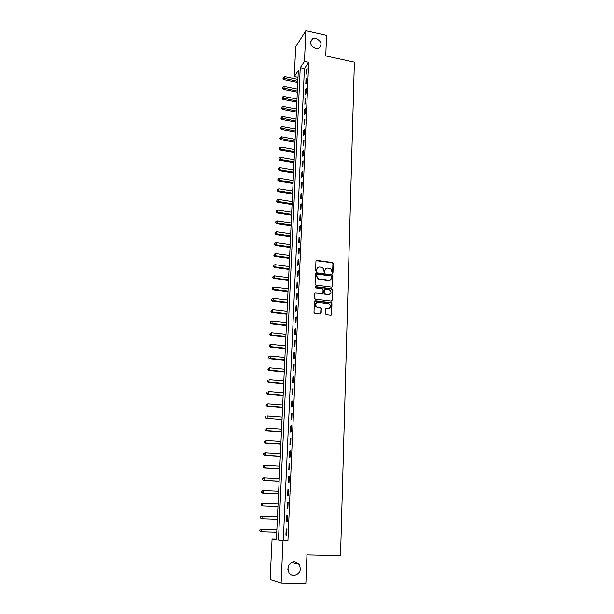 <?xml version="1.0" encoding="UTF-8"?>
<svg xmlns="http://www.w3.org/2000/svg" width="614" height="614" viewBox="0 0 614 614"><rect width="100%" height="100%" fill="white"/><g stroke="black" fill="none" stroke-linecap="round" stroke-linejoin="round"><path stroke-width="0.92" d="M332.335 273.414L332.965 272.869L333.272 263.483L332.55 262.508L316.862 260.351L315.957 261.119L315.596 270.567L316.179 271.273L316.816 270.728L316.862 269.508C317.1 267.796 318.067 266.975 319.764 267.029L321.506 267.297C322.941 267.85 323.685 268.886 323.747 270.421L324.284 272.347L324.913 271.802L324.959 270.582C325.19 268.886 326.149 268.057 327.83 268.111L329.549 268.379C330.984 268.917 331.729 269.96 331.798 271.495L332.335 273.414M332.542 273.407L332.942 263.721L332.22 262.746L316.118 260.651M316.41 271.258L316.862 269.508M324.499 272.332L324.959 270.582M294.436 561.687C288.526 563.092 286.715 566.837 289.002 572.916C290.222 574.65 291.842 575.564 293.86 575.64C299.847 574.121 301.604 570.329 299.148 564.258L294.436 561.687M316.018 38.398L312.733 38.72C309.172 42.42 310.131 45.666 315.604 48.468L318.735 48.207C322.442 44.553 321.536 41.284 316.018 38.398M325.42 313.662L326.264 314.675L330.693 315.189L331.598 314.383L331.951 303.684L331.337 302.733L315.32 300.76L314.406 301.566L313.992 312.334L314.844 313.347L320.239 313.977L321.153 313.163L321.314 308.558L320.723 307.614L317.116 307.038C314.852 304.774 315.143 303.216 317.983 302.364L329.004 303.776C331.322 306.01 331.053 307.576 328.214 308.466L326.487 308.259L325.581 309.065L325.42 313.662M305.856 30.7L326.541 35.351L325.765 55.935L354.378 62.144L340.54 555.547L306.946 554.803L305.872 583.3L281.112 583.024L270.129 579.509L272.079 538.954L276.4 539.652L298.32 70.541L294.267 76.558L295.695 46.779L305.856 30.7L304.475 61.385L300.246 67.67L278.464 539.982L283.008 540.719L281.112 583.024M308.688 62.283L304.406 68.545L283.315 540.12L287.928 540.857L308.688 62.283L304.475 61.385M287.928 540.857L283.008 540.719M331.621 287.122L332.519 286.339L332.865 275.824L332.182 274.849L316.387 272.754L315.481 273.537L315.074 284.113L315.719 285.073L331.621 287.122M332.412 289.693L332.059 300.3L331.161 301.09L315.381 299.171L314.537 298.158L314.713 293.584L315.627 292.786L322.035 293.584L322.941 292.794L323.048 289.777L322.404 288.818L315.404 287.889L315.596 286.669L331.76 288.733L332.412 289.693L332.059 300.3M306.424 69.305L306.217 74.094L306.931 73.066L307.146 68.269L306.424 69.305L307.092 69.451M305.987 79.298L305.772 84.118L306.493 83.105L306.708 78.277L305.987 79.298L306.655 79.436M305.542 89.352L305.335 94.203L306.048 93.221L306.263 88.355L305.542 89.352L306.217 89.49M305.097 99.476L304.882 104.357L305.603 103.398L305.818 98.501L305.097 99.476L305.772 99.606M304.651 109.668L304.437 114.588L305.158 113.644L305.373 108.716L304.651 109.668L305.327 109.799M304.199 119.93L303.984 124.88L304.705 123.959L304.92 119.001L304.199 119.93L304.874 120.06M303.746 130.26L303.523 135.241L304.252 134.343L304.467 129.354L303.746 130.26L304.421 130.383M303.285 140.66L303.063 145.679L303.792 144.804L304.014 139.777L303.285 140.66L303.968 140.783M302.825 151.136L302.602 156.186L303.331 155.334L303.554 150.269L302.825 151.136L303.508 151.259M302.357 161.682L302.134 166.762L302.863 165.941L303.086 160.837L302.357 161.682L303.047 161.797M301.896 172.296L301.666 177.415L302.395 176.617L302.625 171.483L301.896 172.296L302.579 172.411M301.42 182.987L301.198 188.145L301.927 187.362L302.157 182.197L301.42 182.987L302.111 183.102M300.952 193.755L300.722 198.944L301.451 198.192L301.681 192.988L300.952 193.755L301.643 193.863M300.469 204.592L300.238 209.819L300.975 209.09L301.205 203.848L300.469 204.592L301.167 204.7M299.993 215.506L299.755 220.771L300.492 220.073L300.722 214.793L299.993 215.506L300.691 215.614M299.509 226.497L299.271 231.8L300.008 231.125L300.246 225.806L299.509 226.497L300.208 226.604M299.018 237.572L298.78 242.914L299.525 242.261L299.755 236.904L299.018 237.572L299.724 237.672M298.527 248.716L298.289 254.096L299.033 253.475L299.264 248.079L298.527 248.716L299.233 248.816M298.036 259.945L297.798 265.363L298.534 264.764L298.772 259.331L298.036 259.945L298.742 260.044M297.537 271.25L297.299 276.707L298.036 276.139L298.281 270.667L297.537 271.25L298.25 271.342M297.038 282.64L296.792 288.135L297.537 287.59L297.775 282.079L297.038 282.64L297.752 282.732M296.531 294.106L296.286 299.647L297.03 299.125L297.276 293.584L296.531 294.106L297.245 294.198M296.025 305.665L295.779 311.237L296.524 310.745L296.769 305.158L296.025 305.665L296.739 305.749M295.511 317.3L295.265 322.91L296.009 322.457L296.255 316.824L295.511 317.3L296.232 317.377M294.996 329.02L294.743 334.676L295.495 334.246L295.741 328.574L294.996 329.02L295.718 329.096M294.474 340.824L294.221 346.519L294.973 346.119L295.227 340.409L294.474 340.824L295.204 340.9M293.952 352.712L293.699 358.453L294.451 358.085L294.697 352.329L293.952 352.712L294.682 352.789M293.423 364.693L293.17 370.472L293.922 370.135L294.175 364.34L293.423 364.693L294.16 364.762M292.893 376.758L292.632 382.583L293.392 382.276L293.646 376.436L292.893 376.758L293.63 376.827M292.356 388.915L292.095 394.779L292.855 394.503L293.108 388.624L292.356 388.915L293.093 388.977M291.819 401.157L291.558 407.067L292.31 406.829L292.571 400.904L291.819 401.157L292.556 401.218M291.274 413.498L291.013 419.446L291.773 419.239L292.034 413.268L291.274 413.498L292.018 413.552M290.729 425.924L290.46 431.918L291.22 431.742L291.489 425.732L290.729 425.924L291.473 425.978M290.176 438.442L289.908 444.49L290.668 444.344L290.936 438.289L290.176 438.442L290.929 438.496M289.616 451.06L289.347 457.154L290.115 457.039L290.384 450.937L289.616 451.06L290.376 451.106M289.056 463.77L288.787 469.91L289.555 469.833L289.823 463.677L289.056 463.77L289.816 463.816M288.496 476.579L288.227 482.757L288.987 482.719L289.263 476.525L288.496 476.579L289.255 476.617M287.928 489.481L287.651 495.713L288.419 495.713L288.695 489.465L287.928 489.481L288.695 489.519M287.352 502.49L287.076 508.76L287.843 508.799L288.119 502.505L287.352 502.49L288.119 502.521M286.776 515.591L286.5 521.915L287.268 521.984L287.544 515.645L286.776 515.591M286.193 528.792L285.917 535.17L286.684 535.278L286.968 528.884L286.193 528.792M287.82 569.232L288.795 565.103M276.423 539.077L272.079 538.954M297.997 77.333L294.267 76.558M331.345 288.918L332.174 289.025M304.406 68.545L300.246 67.67M283.315 540.12L278.464 539.982M287.076 508.76L287.843 508.791M286.5 521.915L287.268 521.938M285.917 535.17L286.692 535.193M325.842 268.686L324.637 270.812M317.73 267.627L316.548 269.738M331.982 287.083L332.535 276.047L331.852 275.08L315.665 273.038M331.621 276.638L331.038 275.939L317.3 274.136L316.671 274.681L316.617 275.978L318.75 279.071L328.713 280.421C330.401 280.468 331.36 279.639 331.583 277.927L331.621 276.638M330.301 280.122L328.383 280.644L318.436 279.293L316.302 276.2L316.348 274.911M331.499 301.067L331.729 300.499M322.404 293.546L314.928 293.047M332.082 289.908L331.238 288.902L315.059 286.899M328.651 294.405C331.514 293.484 331.744 291.926 329.334 289.724L325.174 289.14L324.276 289.931L324.169 292.947L325.006 293.952L328.321 294.613L329.895 294.19M324.484 289.394L324.276 289.931M328.321 294.613L324.476 294.114L323.839 293.154L323.946 290.146M329.403 308.274L325.827 308.481M316.394 302.786C314.736 304.306 314.875 305.787 316.801 307.238L317.806 307.23M320.577 313.946L320.992 308.758L320.401 307.814L317.484 307.43M331.007 315.166L331.614 303.884L331 302.932L314.637 301.006M297.905 79.352L284.627 76.62L284.528 78.592L283.875 79.582L297.759 82.422M283.277 78.078L283.323 77.287L283.023 78.477L283.277 78.078L297.813 81.309M283.323 77.287L284.627 76.62M283.875 79.582L283.023 78.477M297.445 89.176L284.121 86.482L284.021 88.462L283.369 89.437L297.306 92.23M282.77 87.948L282.808 87.157L282.509 88.339L282.77 87.948L297.353 91.141M282.808 87.157L284.121 86.482M283.369 89.437L282.509 88.339M296.984 99.054L283.614 96.413L283.514 98.401L282.862 99.361L296.846 102.108M282.256 97.879L282.302 97.081L281.995 98.263L282.256 97.879L296.892 101.041M282.302 97.081L283.614 96.413M282.862 99.361L281.995 98.263M296.524 109.008L283.1 106.406L283 108.409L282.348 109.346L296.378 112.047M281.742 107.88L281.78 107.074L281.481 108.256L281.742 107.88L296.424 111.004M281.78 107.074L283.1 106.406M282.348 109.346L281.481 108.256M296.055 119.024L282.586 116.46L282.486 118.487L281.826 119.4L295.91 122.056M281.22 117.942L281.266 117.136L280.959 118.31L281.22 117.942L295.956 121.035M281.266 117.136L282.586 116.46M281.826 119.4L280.959 118.31M295.58 129.109L282.072 126.591L281.964 128.625L281.312 129.516L295.441 132.133M280.698 128.08L280.744 127.267L280.437 128.433L280.698 128.08L295.488 131.127M280.744 127.267L282.072 126.591M281.312 129.516L280.437 128.433M295.104 139.255L281.55 136.784L281.442 138.833L280.782 139.7L294.966 142.271M280.176 138.28L280.214 137.459L279.907 138.626L280.176 138.28L295.012 141.297M280.214 137.459L281.55 136.784M280.782 139.7L279.907 138.626M294.628 149.471L281.02 147.045L280.913 149.11L280.26 149.954L294.49 152.479M279.639 148.55L279.685 147.728L279.378 148.887L294.536 151.528M279.685 147.728L281.02 147.045M280.26 149.954L279.378 148.887M294.152 159.763L280.491 157.384L280.383 159.456L279.731 160.277L294.006 162.756M279.109 158.888L279.147 158.059L278.848 159.218L294.052 161.827M279.147 158.059L280.491 157.384M279.731 160.277L278.848 159.218M293.669 170.116L279.961 167.783L279.854 169.871L279.193 170.677L293.523 173.094M278.572 169.295L278.61 168.459L278.311 169.617L293.569 172.196M278.61 168.459L279.961 167.783M279.193 170.677L278.311 169.617M293.177 180.539L279.424 178.252L279.316 180.355L278.656 181.138L293.039 183.509M278.027 179.779L278.073 178.935L277.766 180.086L293.078 182.634M278.073 178.935L279.424 178.252M278.656 181.138L277.766 180.086M292.686 191.038L278.879 188.797L278.771 190.916L278.111 191.675L292.548 193.993M277.482 190.325L277.528 189.48L277.221 190.632L292.586 193.149M277.528 189.48L278.879 188.797M278.111 191.675L277.221 190.632M292.195 201.607L278.342 199.42L278.226 201.546L277.566 202.282L292.057 204.554M276.937 200.955L276.983 200.095L276.676 201.246L292.095 203.725M276.983 200.095L278.342 199.42M277.566 202.282L276.676 201.246M291.696 212.244L277.789 210.103L277.681 212.252L277.021 212.958L291.558 215.184M276.384 211.646L276.43 210.786L276.123 211.93L291.596 214.378M276.43 210.786L277.789 210.103M277.021 212.958L276.123 211.93M291.197 222.959L277.244 220.871L277.129 223.028L276.469 223.711L291.059 225.883M275.832 222.414L275.87 221.554L275.563 222.69L291.097 225.108M275.87 221.554L277.244 220.871M276.469 223.711L275.563 222.69M290.691 233.742L276.684 231.701L276.576 233.88L275.909 234.54L290.552 236.659M275.272 233.259L275.31 232.391L275.003 233.527L290.591 235.906M275.31 232.391L276.684 231.701M275.909 234.54L275.003 233.527M290.184 244.602L276.123 242.614L276.016 244.809L275.348 245.439L290.046 247.503M274.704 244.18L274.75 243.305L274.443 244.433L276.016 244.809L290.084 246.782M274.75 243.305L276.123 242.614M275.348 245.439L274.443 244.433M289.678 255.539L275.563 253.605L275.448 255.808L274.788 256.422L289.539 258.425M274.136 255.178L274.182 254.296L273.875 255.416L275.448 255.808L289.57 257.734M274.182 254.296L275.563 253.605M274.788 256.422L273.875 255.416M289.156 266.553L274.995 264.672L274.888 266.89L274.22 267.474L289.025 269.423M273.568 266.246L273.614 265.355L273.299 266.484L274.888 266.89L289.056 268.763M273.614 265.355L274.995 264.672M274.22 267.474L273.299 266.484M288.641 277.635L274.427 275.809L274.312 278.05L273.644 278.602L288.511 280.498M272.992 277.398L273.038 276.5L272.723 277.62L274.312 278.05L288.534 279.869M273.038 276.5L274.427 275.809M273.644 278.602L272.723 277.62M288.119 288.803L273.852 287.03L273.737 289.286L273.069 289.816L287.989 291.65M272.409 288.626L272.455 287.72L272.14 288.833L273.737 289.286L288.012 291.044M272.455 287.72L273.852 287.03M273.069 289.816L272.14 288.833M287.598 300.046L273.276 298.327L273.161 300.599L272.486 301.106L287.459 302.879M271.825 299.931L271.872 299.026L271.557 300.131L273.161 300.599L287.49 302.311M271.872 299.026L273.276 298.327M272.486 301.106L271.557 300.131M287.068 311.375L272.693 309.709L272.578 311.996L271.902 312.472L286.93 314.191M271.242 311.321L271.288 310.408L270.974 311.513L272.578 311.996L286.961 313.647M271.288 310.408L272.693 309.709M271.902 312.472L270.974 311.513M286.531 322.772L272.102 321.168L271.987 323.471L271.319 323.916L286.4 325.581M270.644 322.787L270.697 321.866L270.383 322.964L271.987 323.471L286.423 325.067M270.697 321.866L272.102 321.168M271.319 323.916L270.383 322.964M285.994 334.262L271.511 332.711L271.396 335.029L270.72 335.451L285.863 337.048M270.053 334.338L270.099 333.41L269.784 334.507L271.396 335.029L285.886 336.564M270.099 333.41L271.511 332.711M270.72 335.451L269.784 334.507M285.456 345.828L270.92 344.339L270.797 346.672L270.129 347.063L285.326 348.599M269.446 345.966L269.5 345.037L269.185 346.127L270.797 346.672L285.349 348.146M269.5 345.037L270.92 344.339M270.129 347.063L269.185 346.127M284.911 357.471L270.321 356.043L270.198 358.399L269.523 358.76L284.781 360.234M268.848 357.686L268.894 356.742L268.579 357.832L270.198 358.399L284.804 359.812M268.894 356.742L270.321 356.043M269.523 358.76L268.579 357.832M284.366 369.206L269.715 367.84L269.592 370.204L268.917 370.534L284.236 371.954M268.234 369.482L268.287 368.538L267.965 369.62L269.592 370.204L284.251 371.562M268.287 368.538L269.715 367.84M268.917 370.534L267.965 369.62M283.814 381.018L269.109 379.713L268.986 382.1L268.31 382.399L283.683 383.75M267.62 381.371L267.673 380.419L267.351 381.494L268.986 382.1L283.699 383.397M268.31 382.399L267.351 381.494M283.254 392.922L268.495 391.678L268.372 394.081L267.696 394.349L283.131 395.639M267.006 393.344L267.052 392.384L266.737 393.451L268.372 394.081L283.146 395.309M267.696 394.349L266.737 393.451M282.693 404.91L267.881 403.728L267.75 406.153L267.075 406.391L282.57 407.604M266.384 405.401L266.43 404.434L266.115 405.501L267.75 406.153L282.578 407.32M267.075 406.391L266.115 405.501M282.133 416.983L267.259 415.87L267.128 418.311L266.453 418.518L282.003 419.661M265.755 417.551L265.801 416.576L265.486 417.635L267.128 418.311L282.018 419.408M266.453 418.518L265.486 417.635M281.565 429.148L266.629 428.096L266.507 430.552L265.824 430.729L281.435 431.811M265.125 429.785L265.171 428.802L264.849 429.854L266.507 430.552L281.45 431.588M265.824 430.729L264.849 429.854M280.989 441.397L266 440.415L265.87 442.894L265.194 443.032L280.867 444.045M264.488 442.111L264.534 441.121L264.212 442.172L265.87 442.894L280.874 443.861M265.194 443.032L264.212 442.172M280.414 453.738L265.363 452.825L265.233 455.319L264.557 455.427L280.291 456.371M263.843 454.529L263.897 453.531L263.575 454.575L265.233 455.319L280.299 456.217M263.629 453.577L264.68 452.94L263.897 453.531M264.557 455.427L263.575 454.575M279.831 466.172L264.726 465.328L264.596 467.837L263.913 467.914L279.708 468.781M263.199 467.039L263.252 466.034L262.93 467.07L264.596 467.837L279.715 468.674M262.976 466.072L264.043 465.412L263.252 466.034M263.913 467.914L262.93 467.07M279.247 478.697L264.081 477.922L263.951 480.455L263.268 480.493L279.124 481.292M262.546 479.641L262.6 478.628L262.278 479.664L263.951 480.455L279.132 481.215M262.332 478.651L263.398 477.976L264.081 477.922L262.6 478.628M263.268 480.493L262.278 479.664M278.656 491.315L263.429 490.609L263.299 493.157L262.615 493.172L278.533 493.894M261.894 492.344L261.948 491.323L261.618 492.344L263.299 493.157L278.541 493.848M261.671 491.33L262.746 490.624L263.429 490.609L261.948 491.323M262.615 493.172L261.618 492.344M261.963 505.936L277.942 506.588L261.963 505.936L260.958 505.122L261.288 504.109L260.958 505.122M278.065 504.025L262.777 503.396L262.646 505.959L261.234 505.13M261.011 504.102L262.094 503.373L262.777 503.396L261.288 504.109M277.467 516.804L261.434 516.221L262.117 516.274L261.986 518.861L277.344 519.406M277.467 516.834L262.117 516.274L260.351 516.965L260.566 518.024L260.62 516.988M260.566 518.024L261.986 518.861L260.298 518.001M260.351 516.965L261.434 516.221M276.868 529.675L260.766 529.161L261.449 529.253L261.318 531.862L276.737 532.33M276.86 529.736L261.449 529.253L259.676 529.928L259.899 531.01L259.952 529.966M259.899 531.01L261.318 531.862L259.622 530.972M259.676 529.928L260.766 529.161M331.261 315.043L331.276 314.56M310.492 42.12L312.733 38.72M291.427 562.447L299.148 564.258"/></g></svg>
